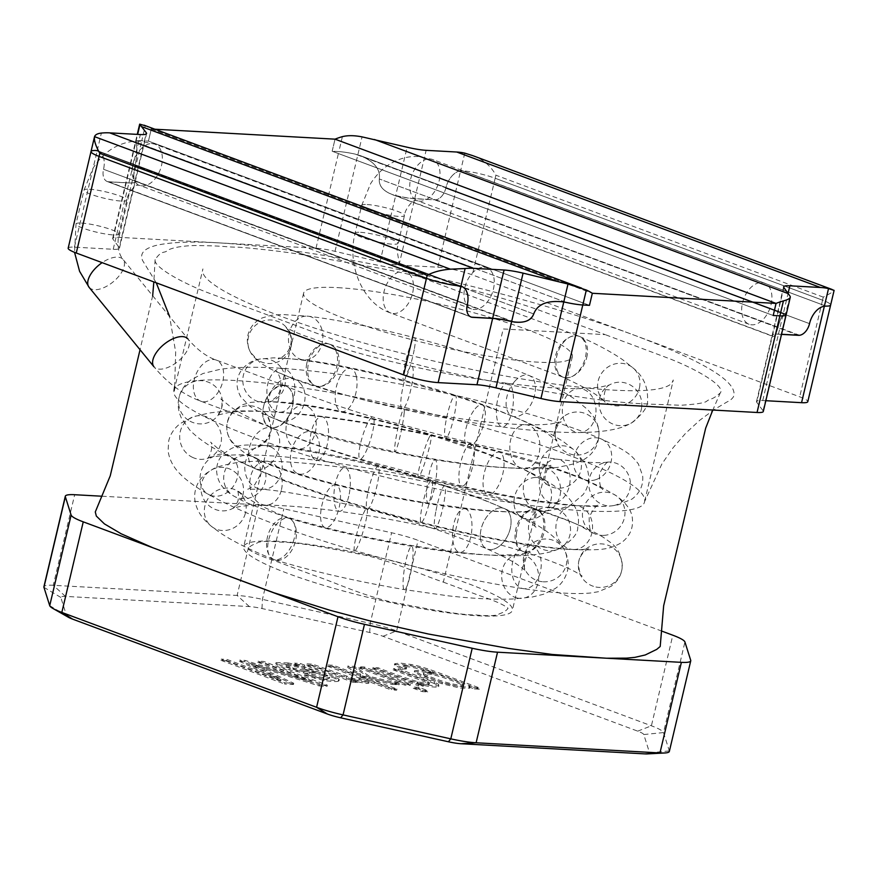 <?xml version="1.0" encoding="UTF-8"?>
<svg xmlns="http://www.w3.org/2000/svg" width="878" height="878" viewBox="0 0 878 878"><rect width="100%" height="100%" fill="white"/><g stroke="black" fill="none" stroke-linecap="round" stroke-linejoin="round"><path stroke-width="0.66" stroke-dasharray="4.39 3.29" d="M511.852 321.589L134.872 181.197C133.423 178.267 133.489 173.021 135.08 165.459C137.297 155.011 137.517 147.372 135.728 142.543L135.519 141.995A25.1 3.753 -166.7 0 1 135.519 141.72A25.1 3.753 -166.7 0 1 141.764 140.721L148.437 141.095L151.29 129.022L154.879 129.22M68.177 248.145A25.1 3.753 -166.7 0 1 74.41 247.146L113.218 249.286A25.1 3.753 13.3 0 0 119.452 248.287A25.1 3.753 13.3 0 0 119.232 247.563L112.9 239.068A25.1 3.753 -166.7 0 1 112.68 238.344A25.1 3.753 -166.7 0 1 118.925 237.345L316.014 248.222A25.1 3.753 -166.7 0 1 335.023 251.338L379.998 261.962A25.1 3.753 13.3 0 0 399.007 265.068L437.815 267.208A25.1 3.753 -166.7 0 1 472.331 274.88L799.704 396.812A25.1 3.753 -166.7 0 1 807.793 401.685M151.29 129.022L592.332 293.274L151.29 129.022A116.094 73.631 -69.6 0 0 145.298 125.763L141.764 140.721L148.437 141.095L589.478 305.346L148.437 141.095L151.29 129.022M91.016 151.532A25.1 3.753 -166.7 0 1 95.669 150.467L97.217 150.698A18.822 11.941 -69.6 0 1 97.864 150.906A18.822 11.941 -69.6 0 1 103.527 169.278A12.555 7.957 110.4 0 0 107.303 181.537A12.555 7.957 110.4 0 0 108.828 181.856L128.89 182.964A25.1 3.753 13.3 0 0 135.135 181.965A25.1 3.753 13.3 0 0 134.905 181.241L119.232 247.563M316.014 248.222L338.853 151.609L332.169 151.236L773.211 315.498L332.169 151.236L335.034 139.163L332.169 151.236L338.853 151.609A25.1 3.753 -166.7 0 1 355.283 154.133L360.551 155.713C374.28 161.574 380.536 169.322 379.329 178.969C378.703 186.575 384.092 192.117 395.473 195.585L772.453 335.978C774.242 337.426 776.086 334.584 777.985 327.461C780.344 318.242 782.836 313.731 785.437 313.951L786.128 314.587A25.1 3.753 -166.7 0 1 786.128 314.862M379.998 261.962L395.682 195.64A25.1 3.753 13.3 0 0 414.69 198.746L434.753 199.855A12.555 7.957 110.4 0 0 445.783 188.177A18.822 11.941 -69.6 0 1 460.61 170.76L462.421 170.716A25.1 3.753 -166.7 0 1 495.17 178.267L822.543 300.188A25.1 3.753 -166.7 0 1 830.632 305.061A25.1 3.753 -166.7 0 0 822.543 300.188L823.268 297.126C829.951 293.768 833.562 291.518 834.1 290.377M781.519 334.386L778.435 334.211A25.1 3.753 13.3 0 0 772.19 335.209A25.1 3.753 13.3 0 0 772.42 335.945L756.737 402.267L763.059 410.75A25.1 3.753 -166.7 0 1 763.289 411.486M765.835 400.708L762.752 400.533A25.1 3.753 13.3 0 0 756.518 401.531A25.1 3.753 13.3 0 0 756.737 402.267M337.953 287.655A138.065 20.644 -166.7 0 1 488.289 316.859A138.065 20.644 -166.7 0 1 572.346 356.677A138.065 20.644 -166.7 0 1 433.238 344.999A138.065 20.644 -166.7 0 1 303.623 293.153A138.065 20.644 -166.7 0 1 337.953 287.655M277.997 541.276A138.065 20.644 13.3 0 0 243.667 546.774A138.065 20.644 13.3 0 0 373.282 598.62A138.065 20.644 13.3 0 0 512.39 610.298A138.065 20.644 13.3 0 0 428.343 570.48A138.065 20.644 13.3 0 0 277.997 541.276M669.343 751.425A37.655 5.63 13.3 0 0 669.31 750.909L663.516 732.581A37.655 5.63 13.3 0 0 651.399 725.799L396.647 630.92A37.655 5.63 13.3 0 0 370.187 623.336L262.434 599.378A37.655 5.63 13.3 0 0 237.126 595.449L53.262 585.297A37.655 5.63 13.3 0 0 43.9 586.789M102.002 496.224L258.538 504.872A37.655 5.63 -166.7 0 1 283.846 508.801L391.599 532.759A37.655 5.63 -166.7 0 1 418.06 540.332L661.562 631.019M68.286 617.201A18.822 2.821 -166.7 0 1 66.596 615.752L60.812 597.424A18.822 2.821 -166.7 0 1 65.477 596.414L249.341 606.566A18.822 2.821 -166.7 0 1 261.995 608.531L369.737 632.489A18.822 2.821 -166.7 0 1 382.973 636.276L637.724 731.154A18.822 2.821 -166.7 0 1 643.783 734.546L649.577 752.874A18.822 2.821 -166.7 0 1 647.305 753.906M587.152 355.425A21.961 15.08 -65.8 0 1 562.085 376.761A21.961 15.08 -65.8 0 1 557.354 350.552A21.961 15.08 -65.8 0 1 580.106 336.702A21.961 15.08 -65.8 0 1 587.152 355.425M306.74 363.635A21.961 15.716 108.5 0 0 315.641 385.859A21.961 15.716 108.5 0 0 337.514 370.022A21.961 15.716 108.5 0 0 329.579 344.209A21.961 15.716 108.5 0 0 306.74 363.635M336.878 353.845A21.961 14.059 107.2 0 0 329.085 344.044A21.961 14.059 107.2 0 0 309.166 360.891A21.961 14.059 107.2 0 0 316.135 386.024A21.961 14.059 107.2 0 0 332.323 377.255A21.961 14.059 107.2 0 0 336.878 353.845M501.393 507.901A21.961 13.774 -66.3 0 1 504.51 508.625A21.961 13.774 -66.3 0 1 508.307 534.274A21.961 13.774 -66.3 0 1 486.884 548.871A21.961 13.774 -66.3 0 1 482.154 525.571A21.961 13.774 -66.3 0 1 501.393 507.901M492.042 549.507A21.961 13.774 -66.3 0 1 486.884 548.871A21.961 13.774 -66.3 0 1 483.076 523.222A21.961 13.774 -66.3 0 1 504.499 508.625A21.961 13.774 -66.3 0 1 509.712 530.477A21.961 13.774 -66.3 0 1 492.042 549.507M277.218 560.329A21.961 14.059 107.2 0 0 295.403 541.419A21.961 14.059 107.2 0 0 287.973 517.954A21.961 14.059 107.2 0 0 268.053 534.801A21.961 14.059 107.2 0 0 275.023 559.934A21.961 14.059 107.2 0 0 277.218 560.329M516.549 532.924A21.961 12.687 107 0 0 523.551 551.647A21.961 12.687 107 0 0 542.121 534.362A21.961 12.687 107 0 0 536.425 509.646A21.961 12.687 107 0 0 516.549 532.924M294.053 539.114A21.961 11.963 -68 0 1 273.256 559.308A21.961 11.963 -68 0 1 270.402 534.461A21.961 11.963 -68 0 1 289.74 518.591A21.961 11.963 -68 0 1 294.053 539.114M266.045 424.283A21.961 13.818 -67.1 0 1 266.758 398.217A21.961 13.818 -67.1 0 1 286.568 386.375A21.961 13.818 -67.1 0 1 290.761 411.98A21.961 13.818 -67.1 0 1 269.502 426.862A21.961 13.818 -67.1 0 1 266.045 424.283M525.538 551.966A21.961 14.037 108 0 0 543.855 533.209A21.961 14.037 108 0 0 536.765 509.745A21.961 14.037 108 0 0 516.637 526.317A21.961 14.037 108 0 0 523.211 551.538A21.961 14.037 108 0 0 525.538 551.966M566.101 377.869A21.961 13.927 110.4 0 0 584.836 359.574A21.961 13.927 110.4 0 0 578.767 336.153A21.961 13.927 110.4 0 0 558.046 351.869A21.961 13.927 110.4 0 0 563.435 377.31A21.961 13.927 110.4 0 0 566.101 377.869M761.786 282.551A21.961 13.927 -69.6 0 1 764.453 283.1A21.961 13.927 -69.6 0 1 769.841 308.54A21.961 13.927 -69.6 0 1 749.121 324.267A21.961 13.927 -69.6 0 1 743.051 300.847A21.961 13.927 -69.6 0 1 761.786 282.551M273.058 427.663A21.961 13.927 110.4 0 0 291.792 409.367A21.961 13.927 110.4 0 0 285.723 385.947A21.961 13.927 110.4 0 0 265.002 401.674A21.961 13.927 110.4 0 0 270.391 427.114A21.961 13.927 110.4 0 0 273.058 427.663M484.129 267.219A21.961 13.927 -69.6 0 1 486.807 267.768A21.961 13.927 -69.6 0 1 492.196 293.208A21.961 13.927 -69.6 0 1 471.475 308.935A21.961 13.927 -69.6 0 1 465.395 285.515A21.961 13.927 -69.6 0 1 484.129 267.219M443.357 582.136L479.794 595.712C494.479 600.585 503.906 604.766 508.066 608.256C506.628 610.473 503.72 612.328 499.341 613.821C496.728 615.84 488.881 616.213 475.788 614.94C456.856 615.039 420.529 607.466 390.15 601.748C357.137 593.407 338.688 583.782 312.7 574.925L276.274 561.36C261.578 556.487 252.151 552.306 247.991 548.805C249.44 546.588 252.348 544.733 256.727 543.252C259.328 541.221 267.175 540.848 280.28 542.121C299.2 542.033 335.528 549.595 365.906 555.313C398.93 563.665 417.379 573.279 443.357 582.136L503.215 328.965L605.216 334.639L539.783 310.395C500.262 295.886 408.95 272.762 370.593 266.692L308.902 255.761C279.478 250.526 235.337 246.575 234.942 247.135C224.581 246.948 225.416 245.84 194.828 245.533C172.801 246.092 167.105 250.636 167.292 250.592C164.307 253.621 161.98 249.67 155.121 259.603C153.244 266.374 178.914 281.234 205.869 291.957L335.956 340.401C362.724 349.74 411.584 363.975 452.653 373.26L505.146 384.103L544.744 391.171C545.205 391.281 581.477 398.096 615.16 401.663C646.636 404.528 641.774 403.474 649.16 404.11L680.911 405.263C696.923 404.22 705.627 402.772 707.02 400.928C711.597 397.767 711.323 400.686 720.201 393.015C726.007 386.924 699.909 370.692 669.87 358.839L605.216 334.639M342.387 136.65L338.853 151.609A25.1 3.753 -166.7 0 1 355.283 154.133L360.551 155.713C374.269 161.574 380.536 169.322 379.34 178.958C378.561 185.774 383.115 191.086 393.026 194.905L772.816 336.351C774.583 336.889 776.306 333.925 777.985 327.461C780.344 318.242 782.836 313.731 785.437 313.951L790.123 296.292M437.815 267.208L460.61 170.76A18.822 11.941 -69.6 0 0 445.783 188.177L809.527 323.642L445.783 188.177A12.555 7.957 110.4 0 1 435.839 199.811L414.712 198.647A25.1 3.753 -166.7 0 1 395.704 195.531L407.129 147.219M472.759 155.647L478.225 157.831C486.05 162.101 491.943 167.885 495.894 175.205L495.17 178.267L822.543 300.188L799.704 396.812M464.78 153.134L460.61 170.76L462.421 170.716A25.1 3.753 -166.7 0 1 495.17 178.267L472.331 274.88M783.867 287.534L772.442 335.835A25.1 3.753 -166.7 0 1 772.212 335.111A25.1 3.753 -166.7 0 1 778.457 334.112L781.541 334.277M435.839 199.811L799.584 335.275M514.354 322.072L134.553 180.627C133.445 177.301 133.621 172.253 135.08 165.47C137.297 155.022 137.517 147.372 135.728 142.543L135.519 141.995A25.1 3.753 -166.7 0 1 135.519 141.72A25.1 3.753 -166.7 0 1 141.764 140.721L118.925 237.345M74.41 247.146L97.217 150.698A18.822 11.941 -69.6 0 1 97.864 150.906A18.822 11.941 -69.6 0 1 103.527 169.278A12.555 7.957 110.4 0 0 107.303 181.537A12.555 7.957 110.4 0 0 107.796 181.702L471.53 317.167M107.796 181.702L128.912 182.865A25.1 3.753 13.3 0 0 135.157 181.867A25.1 3.753 13.3 0 0 134.927 181.131L146.044 134.104M422.548 690.404L428.014 690.712L419.025 687.364L413.56 687.057L422.548 690.404L422.263 691.612L427.729 691.919L428.014 690.712M427.729 691.919L418.74 688.571L419.025 687.364M418.74 688.571L413.275 688.264L413.56 687.057M413.275 688.264L422.263 691.612M284.889 682.81L293.757 683.293L251.92 663.702L319.427 684.719L327.351 685.147L263.696 661.441L258.022 661.134L311.306 680.977L245.083 660.421L239.782 660.124L281.103 679.594L226.908 659.411L221.234 659.104L284.889 682.81L284.604 684.017L293.471 684.5L293.757 683.293M293.471 684.5L251.635 664.909L251.92 663.702M251.635 664.909L319.142 685.927L319.427 684.719M319.142 685.927L327.066 686.355L327.351 685.147M327.066 686.355L263.411 662.649L263.696 661.441M263.411 662.649L257.737 662.341L258.022 661.134M257.737 662.341L311.021 682.184L311.306 680.977M311.021 682.184L244.797 661.628L245.083 660.421M244.797 661.628L239.496 661.332L239.782 660.124M239.496 661.332L280.817 680.801L281.103 679.594M280.817 680.801L226.623 660.618L226.908 659.411M226.623 660.618L220.949 660.311L221.234 659.104M220.949 660.311L284.604 684.017M391.456 688.692L396.922 688.989L360.628 675.478L392.312 683.172L399.391 683.567L369.945 676.51L354.514 666.457L347.776 666.084L360.693 674.282L351.562 672.098L333.267 665.283L327.801 664.986L391.456 688.692L391.171 689.899L396.636 690.196L396.922 688.989M396.636 690.196L360.342 676.686L360.628 675.478M360.342 676.686L392.027 684.379L392.312 683.172M392.027 684.379L399.106 684.774L399.391 683.567M399.106 684.774L369.66 677.717L369.945 676.51M369.66 677.717L354.229 667.664L354.514 666.457M354.229 667.664L347.49 667.291L347.776 666.084M347.49 667.291L360.408 675.489L360.693 674.282M360.408 675.489L351.277 673.305L351.562 672.098M351.277 673.305L332.981 666.49L333.267 665.283M332.981 666.49L327.516 666.193L327.801 664.986M327.516 666.193L391.171 689.899M353.132 681.01L358.048 681.284L351.046 678.672C363.733 682.195 369.77 683.106 369.155 681.427L360.024 678.628C359.563 679.298 357.203 679.188 352.945 678.277L312.469 664.141L307.015 663.834L353.132 681.01L352.846 682.217L357.763 682.491L358.048 681.284M357.763 682.491L350.761 679.879L351.046 678.672M350.761 679.879C363.448 683.402 369.484 684.313 368.87 682.634L369.155 681.427M368.87 682.634L359.739 679.835L360.024 678.628M359.739 679.835C359.278 680.505 356.918 680.395 352.66 679.484L312.184 665.348L312.469 664.141M312.184 665.348L306.729 665.041L307.015 663.834M306.729 665.041L352.846 682.217M418.784 684.631L423.701 684.906L417.138 682.458C428.299 685.4 435.532 686.442 438.857 685.597L438.572 686.805L438.287 685.542L434.237 683.49L434.522 682.283L398.853 668.904L393.399 668.608L427.948 681.679L429.474 682.963C428.376 683.644 424.502 683.238 417.873 681.756C406.865 678.507 393.618 673.832 378.133 667.763L372.667 667.467L418.784 684.631L418.499 685.839L423.416 686.113L423.701 684.906M423.416 686.113L416.852 683.677L417.138 682.458M416.852 683.677C428.014 686.607 435.247 687.65 438.572 686.805L438.572 684.335L434.522 682.283M434.237 683.49L398.568 670.112L398.853 668.904M398.568 670.112L393.114 669.815L393.399 668.608M393.114 669.815L427.663 682.886L429.188 684.171C428.091 684.851 424.217 684.445 417.588 682.963C406.58 679.715 393.333 675.05 377.847 668.97L378.133 667.763M429.485 682.908L429.188 684.171L429.485 682.908M377.847 668.97L372.382 668.674L372.667 667.467M372.382 668.674L418.499 685.839M304.348 670.09L293.318 668.18L285.251 664.712L285.01 666.117C286.7 664.986 293.153 665.897 304.37 668.86L304.655 667.653L316.223 671.681L304.348 670.09L304.062 671.297L297.73 670.452L298.015 669.245M297.73 670.452L285.01 666.117L285.295 664.909C286.985 663.779 293.439 664.69 304.655 667.653M304.37 668.86L315.937 672.888L316.223 671.681M288.171 662.945L276.054 662.594L279.808 665.162L297.379 670.551L322.336 673.964L329.601 677.147L329.316 678.354C327.274 679.879 320.36 678.848 308.562 675.27L308.847 674.063L304.545 674.15L324.344 679.232C331.478 680.296 336.23 680.582 338.601 680.099L338.908 679.012L335.275 677.114L300.331 663.472L294.624 663.153L299.211 665.206L288.171 662.945L287.885 664.152L275.769 663.801L279.522 666.369L289.773 669.925L303.59 672.932L303.876 671.725M303.59 672.932L322.05 675.171L322.336 673.964M322.05 675.171L329.316 678.354L329.601 677.147C327.56 678.672 320.646 677.64 308.847 674.063M308.562 675.27L304.26 675.358L304.545 674.15M304.26 675.358L324.059 680.439C331.193 681.504 335.945 681.789 338.315 681.306L338.623 680.22L334.99 678.321L335.275 677.114M338.601 680.099L338.315 681.306L338.601 680.099M334.99 678.321L304.205 666.665L300.046 664.679L300.331 663.472M300.046 664.679L294.339 664.361L294.624 663.153M294.339 664.361L298.926 666.413L299.211 665.206M298.926 666.413L287.885 664.152M315.937 672.888L304.062 671.297M405.01 683.874L410.476 684.181L364.359 667.006L358.893 666.698L405.01 683.874L404.725 685.081L410.191 685.389L410.476 684.181M410.191 685.389L364.074 668.213L364.359 667.006M364.074 668.213L358.608 667.906L358.893 666.698M358.608 667.906L404.725 685.081M423.909 673.667L423.426 672.888L423.624 674.875C422.252 673.031 426.456 673.261 436.234 675.566C443.917 677.388 460.511 683.479 461.916 685.147L462.432 685.97L462.201 683.94C463.738 685.839 459.578 685.619 449.745 683.282C441.041 681.174 424.996 675.072 423.909 673.667C422.537 671.824 426.741 672.054 436.52 674.359C444.202 676.181 460.796 682.272 462.201 683.94L461.916 685.147C463.452 687.046 459.293 686.826 449.459 684.489C440.756 682.382 424.711 676.279 423.624 674.875L423.909 673.667M406.602 667.763L403.309 665.853L403.024 667.159C406.097 666.04 412.858 667.06 423.328 670.221L433.754 673.975L434.039 672.767L420.2 670.101L414.603 670.671L422.735 675.676L442.314 682.568L460.61 686.947L470.026 686.969L469.061 685.641L474.625 687.715L479.673 688.001L439.801 673.152C426.993 668.356 417.412 665.458 411.058 664.47L399.764 663.022L394.672 663.757L402.409 667.895L406.602 667.763L406.316 668.97L403.024 667.159L403.309 665.952C406.382 664.833 413.143 665.853 423.613 669.003L434.039 672.767M433.754 673.975L419.914 671.308L414.317 671.879L422.45 676.883L442.029 683.775L460.324 688.154L469.741 688.187L468.775 686.848L469.061 685.641M468.775 686.848L474.339 688.923L474.625 687.715M474.339 688.923L479.388 689.208L479.673 688.001M479.388 689.208L439.516 674.359C426.708 669.563 417.127 666.665 410.772 665.678L399.479 664.229L394.387 664.964L402.124 669.102L402.409 667.895M402.124 669.102L406.316 668.97M566.639 454.365C619.945 474.46 645.956 490.089 644.661 501.261L644.54 501.689C642.455 519.732 538.247 511.885 422.57 485.786C289.4 456.823 167.753 409.872 174.096 390.655L174.184 390.205C176.566 376.871 228.796 376.464 308.244 388.8C390.348 401.378 498.55 428.574 566.639 454.365M112.9 239.068L137.648 134.411M113.218 249.286L128.89 182.964M335.023 251.338L362.076 136.88M399.007 265.068L414.69 198.746M762.752 400.533L778.435 334.211M763.059 410.75L785.887 314.214M566.365 302.46L135.519 141.995L566.365 302.46M533.725 313.951L135.069 165.481L533.725 313.951M459.227 285.866L95.669 150.467L459.227 285.866M467.272 304.743L103.527 169.278L467.272 304.743M472.243 317.199L108.828 181.856M825.978 306.115L462.421 170.716L825.978 306.115M798.168 335.198L434.753 199.855M777.985 327.439L379.329 178.969L777.985 327.439M786.128 314.587L355.283 154.133L786.128 314.587M65.477 596.414L53.262 585.297L74.674 494.72M249.341 606.566L237.126 595.449L258.538 504.872M261.995 608.531L262.434 599.378L283.846 508.801M369.737 632.489L370.187 623.336L391.599 532.759M382.973 636.276L396.647 630.92L418.06 540.332M637.724 731.154L651.399 725.799L672.811 635.211M643.783 734.546L663.516 732.581L684.928 642.005M649.577 752.874L669.31 750.909L690.723 660.333M66.596 615.752L49.717 605.644M60.812 597.424L43.933 587.316M639.755 386.177A21.961 20.534 -47.2 0 1 625.509 404.297A21.961 20.534 -47.2 0 1 603.834 400.697A21.961 20.534 -47.2 0 1 603.713 370.626A21.961 20.534 -47.2 0 1 633.696 368.486A21.961 20.534 -47.2 0 1 639.755 386.177M641.62 407.666A21.961 21.182 59.6 0 1 631.556 422.9A21.961 21.182 59.6 0 1 602.176 414.679A21.961 21.182 59.6 0 1 609.332 385.014A21.961 21.182 59.6 0 1 632.193 386.166A21.961 21.182 59.6 0 1 641.62 407.666M595.668 415.02A21.961 16.847 89.5 0 1 579.337 432.536A21.961 16.847 89.5 0 1 562.304 410.706A21.961 16.847 89.5 0 1 578.975 388.603A21.961 16.847 89.5 0 1 595.668 415.02M512.522 408.961A21.961 8.1 97.4 0 1 502.084 426.938A21.961 8.1 97.4 0 1 496.871 404.11A21.961 8.1 97.4 0 1 507.725 383.368A21.961 8.1 97.4 0 1 512.522 408.961M402.464 389.404A21.961 4.105 102.6 0 0 402.201 409.181A21.961 4.105 102.6 0 0 411.014 388.647A21.961 4.105 102.6 0 0 411.815 366.324A21.961 4.105 102.6 0 0 402.464 389.404M290.003 333.19A21.961 21.72 150.5 0 0 259.076 322.852A21.961 21.72 150.5 0 0 250.669 352.583A21.961 21.72 150.5 0 0 279.358 361.253A21.961 21.72 150.5 0 0 290.003 333.19M321.985 329.865A21.961 17.132 -83.4 0 0 308.211 316.212A21.961 17.132 -83.4 0 0 288.664 336.054A21.961 17.132 -83.4 0 0 303.14 359.848A21.961 17.132 -83.4 0 0 321.985 329.865M414.405 348.61A21.961 2.853 -75.5 0 0 414.69 337.756A21.961 2.853 -75.5 0 0 406.426 358.312A21.961 2.853 -75.5 0 0 403.682 380.284A21.961 2.853 -75.5 0 0 408.896 370.077A21.961 2.853 -75.5 0 0 414.405 348.61M514.486 381.634A21.961 12.929 -67.1 0 1 529.302 375.597A21.961 12.929 -67.1 0 1 532.683 400.862A21.961 12.929 -67.1 0 1 512.236 416.084A21.961 12.929 -67.1 0 1 514.486 381.634M565.103 415.524A21.961 21.522 -5.6 0 1 598.928 431.383A21.961 21.522 -5.6 0 1 579.184 454.958A21.961 21.522 -5.6 0 1 565.103 415.524M517.91 427.399A21.961 15.047 91.5 0 1 525.439 424.711A21.961 15.047 91.5 0 1 539.893 447.067A21.961 15.047 91.5 0 1 524.276 468.622A21.961 15.047 91.5 0 1 510.173 451.907A21.961 15.047 91.5 0 1 517.91 427.399M404.209 412.539A21.961 1.921 101.8 0 0 403.913 408.775A21.961 1.921 101.8 0 0 397.547 429.88A21.961 1.921 101.8 0 0 394.935 451.775A21.961 1.921 101.8 0 0 399.94 436.827A21.961 1.921 101.8 0 0 404.209 412.539M301.527 384.805A21.961 17.692 110.7 0 0 294.558 379.307A21.961 17.692 110.7 0 0 270.237 393.596A21.961 17.692 110.7 0 0 279.017 420.397A21.961 17.692 110.7 0 0 300.902 410.981A21.961 17.692 110.7 0 0 301.527 384.805M280.762 367.213A21.961 21.259 -101.8 0 0 259.592 359.113A21.961 21.259 -101.8 0 0 243.283 384.959A21.961 21.259 -101.8 0 0 268.58 402.113A21.961 21.259 -101.8 0 0 280.762 367.213M356.216 375.872A21.961 10.196 -78.3 0 0 350.552 368.519A21.961 10.196 -78.3 0 0 336.12 387.966A21.961 10.196 -78.3 0 0 341.663 411.541A21.961 10.196 -78.3 0 0 353.735 399.929A21.961 10.196 -78.3 0 0 356.216 375.872M475.141 408.786A21.961 7.869 -70.9 0 1 482.154 404.934A21.961 7.869 -70.9 0 1 482.417 428.266A21.961 7.869 -70.9 0 1 467.809 446.463A21.961 7.869 -70.9 0 1 465.439 430.933A21.961 7.869 -70.9 0 1 475.141 408.786M554.38 447.132A21.961 20.348 -47.2 0 1 575.244 450.875A21.961 20.348 -47.2 0 1 575.255 480.815A21.961 20.348 -47.2 0 1 545.403 483.109A21.961 20.348 -47.2 0 1 554.38 447.132M537.259 467.996A21.961 18.657 84.7 0 1 539.937 467.513A21.961 18.657 84.7 0 1 560.526 487.674A21.961 18.657 84.7 0 1 543.965 511.259A21.961 18.657 84.7 0 1 523.573 492.69A21.961 18.657 84.7 0 1 537.259 467.996M433.864 460.588A21.961 3.896 99.1 0 1 435.159 459.809A21.961 3.896 99.1 0 1 435.543 482.11A21.961 3.896 99.1 0 1 428.212 503.182A21.961 3.896 99.1 0 1 427.356 484.129A21.961 3.896 99.1 0 1 433.864 460.588M314.642 433.677A21.961 13.631 107.3 0 0 311.492 431.91A21.961 13.631 107.3 0 0 291.946 448.834A21.961 13.631 107.3 0 0 298.443 473.857A21.961 13.631 107.3 0 0 317.024 459.644A21.961 13.631 107.3 0 0 314.642 433.677M261.414 409.664A21.961 21.829 172.7 0 0 226.985 430.319A21.961 21.829 172.7 0 0 251.547 449.185A21.961 21.829 172.7 0 0 261.414 409.664M311.163 409.324A21.961 14.948 -81.7 0 0 304.293 405.438A21.961 14.948 -81.7 0 0 286.316 425.007A21.961 14.948 -81.7 0 0 297.916 448.899A21.961 14.948 -81.7 0 0 314.598 434.797A21.961 14.948 -81.7 0 0 311.163 409.324M429.386 437.046A21.961 2.173 -73.2 0 1 430.988 435.115A21.961 2.173 -73.2 0 1 426.73 456.769A21.961 2.173 -73.2 0 1 418.312 477.171A21.961 2.173 -73.2 0 1 421.166 460.346A21.961 2.173 -73.2 0 1 429.386 437.046M533.22 477.709A21.961 17.725 -60.8 0 1 543.471 479.311A21.961 17.725 -60.8 0 1 548.234 507.133A21.961 17.725 -60.8 0 1 522.048 517.658A21.961 17.725 -60.8 0 1 514.859 495.697A21.961 17.725 -60.8 0 1 533.22 477.709M549.419 507.188A21.961 20.852 66.4 0 1 570.041 525.066A21.961 20.852 66.4 0 1 558.309 549.09A21.961 20.852 66.4 0 1 530.4 537.325A21.961 20.852 66.4 0 1 540.705 508.845A21.961 20.852 66.4 0 1 549.419 507.188M464.725 508.735A21.961 9.449 96.6 0 1 464.791 508.735A21.961 9.449 96.6 0 1 471.64 531.651A21.961 9.449 96.6 0 1 459.71 552.372A21.961 9.449 96.6 0 1 452.85 529.533A21.961 9.449 96.6 0 1 464.725 508.735M336.011 484.985A21.961 8.637 104.2 0 0 335.934 484.963A21.961 8.637 104.2 0 0 322.171 504.148A21.961 8.637 104.2 0 0 325.167 527.557A21.961 8.637 104.2 0 0 338.908 508.483A21.961 8.637 104.2 0 0 336.011 484.985M251.942 456.373A21.961 20.798 122.1 0 0 225.931 468.369A21.961 20.798 122.1 0 0 233.175 495.697A21.961 20.798 122.1 0 0 262.456 488.124A21.961 20.798 122.1 0 0 256.497 458.47A21.961 20.798 122.1 0 0 251.942 456.373M270.38 446.77A21.961 18.657 -85.8 0 0 265.123 445.464A21.961 18.657 -85.8 0 0 244.896 465.988A21.961 18.657 -85.8 0 0 261.885 489.265A21.961 18.657 -85.8 0 0 281.684 471.892A21.961 18.657 -85.8 0 0 270.38 446.77M378.627 467.206A21.961 3.644 -75.9 0 0 378.067 466.679A21.961 3.644 -75.9 0 0 369.166 487.092A21.961 3.644 -75.9 0 0 367.333 509.273A21.961 3.644 -75.9 0 0 375.729 490.824A21.961 3.644 -75.9 0 0 378.627 467.206M542.297 581.719A21.961 21.259 -28.2 0 1 525.724 570.799A21.961 21.259 -28.2 0 1 535.009 541.682A21.961 21.259 -28.2 0 1 564.422 550.012A21.961 21.259 -28.2 0 1 562.952 572.182A21.961 21.259 -28.2 0 1 542.297 581.719M517.087 597.984A21.961 18.471 84.7 0 1 501.667 575.145A21.961 18.471 84.7 0 1 518.141 554.611A21.961 18.471 84.7 0 1 538.554 574.772A21.961 18.471 84.7 0 1 522.18 598.346A21.961 18.471 84.7 0 1 517.087 597.984M404.012 589.379A21.961 3.49 99.6 0 1 404.846 566.08A21.961 3.49 99.6 0 1 411.727 546.303A21.961 3.49 99.6 0 1 411.508 568.538A21.961 3.49 99.6 0 1 404.396 589.61A21.961 3.49 99.6 0 1 404.012 589.379M435.762 511.885A21.961 3.062 102.6 0 0 435.071 528.622A21.961 3.062 102.6 0 0 442.83 507.846A21.961 3.062 102.6 0 0 444.619 485.743A21.961 3.062 102.6 0 0 435.762 511.885M348.764 496.18A21.961 7.737 97.8 0 1 339.149 511.292A21.961 7.737 97.8 0 1 334.463 488.486A21.961 7.737 97.8 0 1 345.098 467.765A21.961 7.737 97.8 0 1 348.764 496.18M281.245 490.539A21.961 16.199 90.6 0 1 265.782 505.135A21.961 16.199 90.6 0 1 249.824 482.999A21.961 16.199 90.6 0 1 266.253 461.202A21.961 16.199 90.6 0 1 281.245 490.539M242.734 495.763A21.961 21.094 61.8 0 1 232.648 508.461A21.961 21.094 61.8 0 1 203.674 499.077A21.961 21.094 61.8 0 1 211.872 469.752A21.961 21.094 61.8 0 1 235.458 472.496A21.961 21.094 61.8 0 1 242.734 495.763M245.346 513.421A21.961 20.161 -49.9 0 1 211.093 526.087A21.961 20.161 -49.9 0 1 209.798 496.3A21.961 20.161 -49.9 0 1 239.376 492.47A21.961 20.161 -49.9 0 1 245.346 513.421M359.058 457.339A21.961 4.324 -73 0 1 363.547 433.128A21.961 4.324 -73 0 1 372.898 417.05A21.961 4.324 -73 0 1 370.626 439.318A21.961 4.324 -73 0 1 360.09 459.073A21.961 4.324 -73 0 1 359.058 457.339M464.177 485.282A21.961 6.223 -77.2 0 0 473.472 462.322A21.961 6.223 -77.2 0 0 471.519 443.269A21.961 6.223 -77.2 0 0 460.588 463.31A21.961 6.223 -77.2 0 0 461.806 486.105A21.961 6.223 -77.2 0 0 464.177 485.282M556.465 502.403A21.961 15.31 -82.5 0 0 570.129 479.717A21.961 15.31 -82.5 0 0 557.541 459.238A21.961 15.31 -82.5 0 0 539.509 479.026A21.961 15.31 -82.5 0 0 551.823 502.798A21.961 15.31 -82.5 0 0 556.465 502.403M613.92 505.519A21.961 20.82 -96.8 0 0 630.141 480.617A21.961 20.82 -96.8 0 0 606.994 462.179A21.961 20.82 -96.8 0 0 588.918 486.456A21.961 20.82 -96.8 0 0 612.196 505.805A21.961 20.82 -96.8 0 0 613.92 505.519M596.107 479.564A21.961 18.548 113.8 0 0 611.483 459.633A21.961 18.548 113.8 0 0 601.419 439.055A21.961 18.548 113.8 0 0 575.584 451.665A21.961 18.548 113.8 0 0 583.683 479.245A21.961 18.548 113.8 0 0 596.107 479.564M448.098 435.389A21.961 3.49 102.7 0 0 455.024 411.639A21.961 3.49 102.7 0 0 455.265 395.309A21.961 3.49 102.7 0 0 447.034 415.963A21.961 3.49 102.7 0 0 445.596 438.166A21.961 3.49 102.7 0 0 448.098 435.389M271.84 407.908A21.961 13.927 93.9 0 1 268.042 382.962A21.961 13.927 93.9 0 1 282.398 368.387A21.961 13.927 93.9 0 1 294.788 391.259A21.961 13.927 93.9 0 1 279.38 412.21A21.961 13.927 93.9 0 1 271.84 407.908M188.529 420.31A21.961 21.599 16.3 0 1 206.528 381.557A21.961 21.599 16.3 0 1 221.541 408.457A21.961 21.599 16.3 0 1 188.529 420.31M254.247 468.117A21.961 14.235 -67 0 1 251.338 442.007A21.961 14.235 -67 0 1 272.586 428.288A21.961 14.235 -67 0 1 277.119 454.069A21.961 14.235 -67 0 1 255.454 468.742A21.961 14.235 -67 0 1 254.247 468.117M421.681 522.245A21.961 3.106 -76 0 0 429.913 500.284A21.961 3.106 -76 0 0 431.855 479.739A21.961 3.106 -76 0 0 423.514 500.295A21.961 3.106 -76 0 0 421.199 522.355A21.961 3.106 -76 0 0 421.681 522.245M573.553 549.496A21.961 18.328 -86.8 0 0 592.529 528.238A21.961 18.328 -86.8 0 0 575.452 505.618A21.961 18.328 -86.8 0 0 555.917 526.515A21.961 18.328 -86.8 0 0 572.972 549.474A21.961 18.328 -86.8 0 0 573.553 549.496M603.779 535.393A21.961 20.94 124.7 0 0 623.951 519.502A21.961 20.94 124.7 0 0 616.202 495.719A21.961 20.94 124.7 0 0 586.482 501.865A21.961 20.94 124.7 0 0 591.212 531.848A21.961 20.94 124.7 0 0 603.779 535.393M491.142 494.105A21.961 9.076 105.4 0 0 503.193 472.035A21.961 9.076 105.4 0 0 499.373 452.225A21.961 9.076 105.4 0 0 484.81 471.003A21.961 9.076 105.4 0 0 487.74 494.588A21.961 9.076 105.4 0 0 491.142 494.105M313.512 458.59A21.961 8.978 97.3 0 1 310.922 433.589A21.961 8.978 97.3 0 1 321.985 416.754A21.961 8.978 97.3 0 1 328.109 439.68A21.961 8.978 97.3 0 1 316.42 460.335A21.961 8.978 97.3 0 1 313.512 458.59M192.897 457.537A21.961 20.776 71.2 0 1 179.672 436.432A21.961 20.776 71.2 0 1 193.489 416.721A21.961 20.776 71.2 0 1 220.235 430.813A21.961 20.776 71.2 0 1 207.658 458.294A21.961 20.776 71.2 0 1 192.897 457.537M211.62 495.664A21.961 18.043 -60.6 0 1 208.284 494.292A21.961 18.043 -60.6 0 1 203.356 466.295A21.961 18.043 -60.6 0 1 229.849 456.022A21.961 18.043 -60.6 0 1 235.787 482.055A21.961 18.043 -60.6 0 1 211.62 495.664M354.91 550.572A21.961 2.755 -73.9 0 1 354.712 550.572A21.961 2.755 -73.9 0 1 358.158 528.699A21.961 2.755 -73.9 0 1 366.905 508.362A21.961 2.755 -73.9 0 1 363.668 529.511A21.961 2.755 -73.9 0 1 354.91 550.572M521.762 588.282A21.961 14.531 -81.8 0 0 523.365 588.655A21.961 14.531 -81.8 0 0 540.903 568.999A21.961 14.531 -81.8 0 0 529.664 545.172A21.961 14.531 -81.8 0 0 512.335 563.61A21.961 14.531 -81.8 0 0 521.762 588.282M595.921 586.998A21.961 21.807 -174 0 0 622.151 567.923A21.961 21.807 -174 0 0 602.582 543.954A21.961 21.807 -174 0 0 578.459 563.347A21.961 21.807 -174 0 0 595.921 586.998M393.322 313.523A21.961 13.927 110.4 0 0 412.056 295.227A21.961 13.927 110.4 0 0 405.987 271.796A21.961 13.927 110.4 0 0 385.266 287.523A21.961 13.927 110.4 0 0 390.655 312.963A21.961 13.927 110.4 0 0 393.322 313.523M360.573 232.33A21.961 3.282 -166.7 0 1 384.487 236.983A21.961 3.282 -166.7 0 1 397.866 243.316A21.961 3.282 -166.7 0 1 375.729 241.461A21.961 3.282 -166.7 0 1 355.107 233.208A21.961 3.282 -166.7 0 1 360.573 232.33M367.136 204.552A21.961 3.282 -166.7 0 1 391.061 209.205A21.961 3.282 -166.7 0 1 404.429 215.538A21.961 3.282 -166.7 0 1 382.292 213.683A21.961 3.282 -166.7 0 1 361.681 205.43A21.961 3.282 -166.7 0 1 367.136 204.552M429.869 158.929A21.961 13.927 -69.6 0 1 432.536 159.478A21.961 13.927 -69.6 0 1 437.924 184.929A21.961 13.927 -69.6 0 1 417.204 200.645A21.961 13.927 -69.6 0 1 411.134 177.224A21.961 13.927 -69.6 0 1 429.869 158.929M203.509 401.762A21.961 13.927 110.4 0 0 222.244 383.466A21.961 13.927 110.4 0 0 216.164 360.046A21.961 13.927 110.4 0 0 195.443 375.762A21.961 13.927 110.4 0 0 200.832 401.213A21.961 13.927 110.4 0 0 203.509 401.762M270.391 427.114L200.832 401.213C183.173 394.661 167.544 383.181 153.957 366.774A21.961 11.008 140.8 0 0 159.401 369.155A21.961 11.008 140.8 0 0 181.933 357.686A21.961 11.008 140.8 0 0 187.98 338.996C197.034 349.631 206.429 356.655 216.164 360.046L285.723 385.947M89.084 287.304A21.961 11.008 140.8 0 0 94.539 289.696A21.961 11.008 140.8 0 0 117.07 278.216A21.961 11.008 140.8 0 0 123.118 259.526A21.961 11.008 140.8 0 0 102.133 262.654M81.489 223.078A21.961 3.282 -166.7 0 1 105.404 227.72A21.961 3.282 -166.7 0 1 118.771 234.053A21.961 3.282 -166.7 0 1 96.646 232.198A21.961 3.282 -166.7 0 1 76.024 223.945A21.961 3.282 -166.7 0 1 81.489 223.078M89.49 189.231A21.961 3.282 -166.7 0 1 113.405 193.873A21.961 3.282 -166.7 0 1 126.772 200.206A21.961 3.282 -166.7 0 1 104.647 198.351A21.961 3.282 -166.7 0 1 84.025 190.098A21.961 3.282 -166.7 0 1 89.49 189.231M152.212 143.597A21.961 13.927 -69.6 0 1 154.89 144.157A21.961 13.927 -69.6 0 1 160.279 169.597A21.961 13.927 -69.6 0 1 139.558 185.324A21.961 13.927 -69.6 0 1 133.478 161.892A21.961 13.927 -69.6 0 1 152.212 143.597M414.712 198.647L426.137 150.336M778.457 334.112L788.115 293.241M823.268 297.126L495.894 175.205M830.862 289.169L478.225 157.831M128.912 182.865L140.337 134.553M97.217 150.698L101.376 133.072M264.201 668.838L264.487 667.631M352.66 679.484L352.945 678.277M346.349 677.783L346.634 676.576M438.287 685.542L438.572 684.335M427.663 682.886L427.948 681.679M417.588 682.963L417.873 681.756M293.032 669.387L293.318 668.18M289.773 669.925L290.058 668.718M297.093 671.758L297.379 670.551M309.627 673.635L309.912 672.427M314.576 678.442L314.862 677.234M324.059 680.439L324.344 679.232M304.205 666.665L304.49 665.458M423.328 670.221L423.613 669.003M442.029 683.775L442.314 682.568M410.772 665.678L411.058 664.47M119.452 248.287L135.135 181.965M112.68 238.344L137.253 134.389M756.518 401.531L772.19 335.209M303.623 293.153L243.667 546.774M572.346 356.677L512.39 610.298M97.864 150.906L461.608 286.382L97.864 150.906M107.303 181.537L471.047 317.013L107.303 181.537M360.551 155.713L785.437 313.951L360.551 155.713M329.579 344.209C351.727 351.584 379.142 358.948 411.815 366.324C444.444 373.6 476.425 379.285 507.725 383.368C536.293 387.011 560.043 388.756 578.975 388.603L599.114 387.385L609.332 385.014C604.942 385.233 602.198 401.103 605.337 402.278L596.349 394.946C588.721 389.744 577.296 383.675 562.085 376.761M315.641 385.859C339.599 393.827 368.453 401.597 402.201 409.181C436.103 416.754 469.401 422.669 502.084 426.938C532.068 430.802 557.815 432.667 579.337 432.536C613.777 432.086 625.125 426.543 631.556 422.9C642.915 414.032 648.238 406.481 647.525 400.247C648.096 387.11 643.486 376.519 633.696 368.486L622.952 359.936C612.24 352.473 597.962 344.725 580.106 336.702M287.973 517.954C323.378 528.732 364.633 538.181 411.727 546.303C444.729 551.801 472.968 554.786 496.443 555.225L518.141 554.611L530.466 552.262C525.878 551.395 522.333 571.15 525.724 570.799L517.581 564.719C510.645 560.142 500.416 554.863 486.884 548.871C452.949 534.197 413.099 520.994 367.333 509.273C321.205 497.848 286.063 491.175 261.885 489.265L247.486 489.123C247.914 489.573 250.351 488.102 254.774 484.689L259.91 475.492C262.511 464.616 255.224 456.9 255.322 457.679L261.512 461.148C272.235 466.35 290.859 472.66 317.386 480.079L335.934 484.963C378.791 495.653 421.747 503.577 464.791 508.735L473.044 509.635C498.024 512.05 516.89 512.522 529.643 511.062L540.771 508.812C536.337 507.923 532.353 527.14 536.282 527.667C536.206 528.04 537.303 526.624 522.048 517.658C498.561 504.707 463.99 491.208 418.312 477.171C372.502 463.529 332.378 454.113 297.916 448.899C281.553 446.573 269.765 445.431 262.566 445.497L257.704 445.761C258.132 446.211 260.557 444.74 264.98 441.349C269.337 436.75 271.203 431.219 270.567 424.754C268.47 417.785 266.692 414.186 265.233 413.977L269.711 416.501C277.569 420.463 291.496 425.6 311.492 431.91C347.282 442.885 388.515 452.181 435.159 459.809C468.172 465.022 496.202 467.798 519.249 468.15L539.937 467.513L551.033 465.417C547.224 464.264 542.143 483.229 546.533 484.272L545.403 483.109C540.947 479.344 535.514 475.744 529.105 472.309C514.212 464.144 493.787 455.517 467.809 446.463C425.347 431.932 383.291 420.299 341.663 411.541C315.213 406.141 294.92 402.991 280.784 402.08C267.022 401.422 270.446 402.201 268.58 402.113L268.558 402.113C268.997 402.552 271.357 401.016 275.637 397.525C279.961 394.705 284.066 381.414 276.976 372.151L275.483 370.615C274.66 370.834 281.015 373.743 294.558 379.307L304.611 382.907C330.622 391.676 363.711 400.302 403.913 408.775C450.655 418.312 491.164 423.635 525.439 424.711C536.238 424.952 544.821 424.689 551.186 423.898L561.185 421.868C561.569 421.319 555.05 425.193 555.214 435.686L556.937 441.041L548.289 434.237C540.343 429.002 528.326 422.955 512.236 416.084C480.749 402.925 444.564 390.995 403.682 380.284C362.57 369.748 329.052 362.932 303.14 359.848C285.229 358.334 276.976 357.939 278.403 358.652C276.713 360.595 296.358 352.265 289.806 332.795L286.009 327.285L290.684 329.919C298.07 333.629 310.867 338.337 329.085 344.044M275.023 559.934C312.623 571.358 355.755 581.258 404.396 589.61L448.219 595.822C473.648 598.675 495.302 599.718 513.158 598.961L532.068 597.062L543.317 594.329L555.039 588.644C561.229 584.583 565.388 578.591 567.517 570.656C569.076 563.928 568.044 557.047 564.422 550.012C560.921 543.284 554.15 536.48 544.097 529.599C534.12 522.805 520.917 515.814 504.499 508.625C467.941 492.843 425.797 478.861 378.067 466.679C355.338 460.961 334.2 456.242 314.642 452.543C298.004 449.404 283.583 447.22 271.401 446.002L265.123 445.464C241.834 444.696 235.611 443.555 222.485 454.947C218.216 459.26 213.167 470.004 220.027 483.152C222.397 487.477 226.787 491.658 233.175 495.697L240.945 499.988C254.247 506.507 273.749 513.4 299.464 520.687L325.167 527.557C369.868 538.708 414.723 546.983 459.71 552.372C492.306 556.147 518.305 556.806 537.698 554.336C546.127 553.206 552.997 551.45 558.309 549.09C571.545 541.144 578.031 533.89 577.768 527.305C579.293 520.83 578.426 514.157 575.145 507.286C567.956 494.457 558.232 487.872 543.471 479.311L536.019 475.316C522.366 468.303 505.937 461.169 486.741 453.904L430.988 435.115C383.598 420.957 341.366 411.069 304.293 405.438C286.173 402.772 271.807 401.476 261.183 401.586L250.691 402.398L241.834 404.934L232.714 411.573C228.104 417.028 226.195 423.284 226.985 430.319C227.621 435.675 230.102 440.646 234.426 445.234L244.83 453.004C255.871 459.26 273.749 466.218 298.443 473.857C336.581 485.534 379.845 495.302 428.212 503.182L472.792 509.13C497.541 511.709 518.492 512.609 535.646 511.83L543.965 511.259C559.549 509.13 568.812 506.76 571.743 504.159L582.97 494.742C586.965 489.726 592.09 479.267 585.45 464.034L575.244 450.875L563.95 442.073C549.024 432.108 527.821 421.923 500.339 411.508L482.154 404.934C437.979 389.81 394.112 377.672 350.552 368.519L335.056 365.457C308.299 360.408 287.6 357.884 272.959 357.895L259.592 359.113C253.446 359.859 247.596 363.251 242.054 369.287C235.831 377.979 235.414 387.209 240.813 396.944L249.956 406.36L254.839 409.499C260.799 412.934 268.855 416.567 279.017 420.397C308.079 431.164 346.722 441.623 394.935 451.775C443.642 461.784 486.752 467.403 524.276 468.622C537.731 468.984 549.233 468.512 558.803 467.206L574.541 463.716L582.509 460.27C590.806 456.099 599.74 446.726 598.928 431.383C598.489 425.962 596.25 420.452 592.211 414.855L587.547 409.455L575.002 399.249C563.764 391.588 548.53 383.708 529.302 375.597C495.543 361.516 457.339 348.895 414.69 337.756C372.338 326.846 336.845 319.669 308.211 316.212L281.827 314.478L271.434 315.279L262.445 317.858C255.103 321.205 250.34 326.649 248.167 334.189C246.553 340.412 247.387 346.536 250.669 352.583L260.437 363.009L269.886 368.628C280.576 374.028 295.996 379.823 316.135 386.024M289.74 518.591C270.292 510.612 255.86 503.599 246.444 497.53L237.005 490.176C238.41 491.471 238.75 494.983 238.048 500.723C235.469 506.101 233.669 508.68 232.648 508.461L238.739 506.804C241.373 505.904 250.384 505.344 265.782 505.135C285.954 505.355 310.406 507.407 339.149 511.292C370.428 515.584 402.398 521.367 435.071 528.622C467.809 535.931 497.299 543.614 523.551 551.647M273.256 559.308C250.921 550.265 233.35 541.528 220.565 533.1L211.093 526.087C205.145 521.016 200.952 516.077 198.494 511.27C194.784 503.961 193.775 496.86 195.454 489.99C196.979 483.394 200.766 477.72 206.835 472.968L211.872 469.752C214.748 467.48 222.617 465.175 235.48 462.838C244.139 461.619 254.4 461.082 266.253 461.202C288.719 461.477 314.993 463.672 345.098 467.765C377.628 472.232 410.805 478.225 444.619 485.743C478.334 493.271 508.933 501.239 536.425 509.646M523.211 551.538C548.64 559.901 566.31 566.848 576.242 572.357L582.213 576.155C580.347 575.485 579.096 571.216 578.459 563.347C579.809 552.339 589.259 548.113 588.699 548.871L581.949 549.573C571.468 550.067 554.04 548.596 529.664 545.172C482.231 538.093 427.981 525.823 366.905 508.362C306.115 490.451 260.437 473.001 229.849 456.022L217.974 448.581L210.566 442.139C214.144 443.818 209.677 459.238 206.451 458.777L207.658 458.294C211.894 456.79 222.244 455.441 228.291 455.232C249.637 453.981 279.017 455.682 316.42 460.335C374.357 467.93 431.46 479.344 487.74 494.588C523.288 504.411 551.033 513.465 570.963 521.751L579.304 525.406L592.562 532.869C590.126 532.145 589.006 526.899 589.204 517.164C593.363 508.801 596.667 504.784 599.125 505.135C599.378 505.871 591.487 506.035 575.452 505.618C541.221 503.478 493.348 494.852 431.855 479.739C370.494 464.177 317.397 447.034 272.586 428.288C253.544 420.112 239.496 412.945 230.442 406.766L220.85 398.81C222.079 400.324 222.31 403.54 221.541 408.457C219.577 412.803 218.051 415.064 216.965 415.239L229.147 412.419C240.572 410.871 257.309 410.805 279.38 412.21C328.57 415.821 383.971 424.469 445.596 438.166C507.177 452.324 553.206 466.009 583.683 479.245C596.667 485.446 603.054 488.859 602.824 489.507C600.398 488.794 599.279 483.569 599.465 473.835C603.603 465.461 606.917 461.444 609.398 461.784L606.994 462.179C599.608 463.332 583.124 462.355 557.541 459.238C533.012 456 504.334 450.677 471.519 443.269L372.898 417.05C340.082 407.008 311.306 396.79 286.568 386.375M536.765 509.745C568.044 519.853 590.378 529.149 603.79 537.632L610.045 542.165C618.068 547.762 622.096 556.356 622.151 567.923C621.317 575.375 617.662 581.488 611.176 586.274L598.346 591.728L590.729 592.968C575.825 594.483 553.359 593.034 523.365 588.655C473.549 581.192 417.324 568.505 354.712 550.572C291.968 532.255 243.151 513.498 208.284 494.292C195.267 486.95 185.587 479.871 179.244 473.055C175.391 469.137 169.498 461.598 168.082 450.721L168.73 440.822C170.31 434.105 174.184 428.332 180.352 423.481L193.489 416.721L208.481 413.165C228.203 410.125 255.476 410.169 290.289 413.286L321.985 416.754C381.963 424.612 441.096 436.432 499.373 452.225L546.423 466.196C569.701 473.725 588.128 480.804 601.704 487.433L616.202 495.719C626.651 503.259 632.061 511.106 632.423 519.249C633.192 528.666 629.614 536.403 621.69 542.483C609.31 549.979 600.322 549.749 583.168 549.88L572.972 549.474C534.757 546.994 484.162 537.962 421.199 522.355C358.015 506.376 302.767 488.508 255.454 468.742C239.979 462.19 226.809 455.759 215.922 449.437C204.212 442.644 195.41 436.059 189.516 429.715L181.406 418.104C177.96 410.476 177.279 403.145 179.386 396.11C181.164 389.865 185.017 384.454 190.954 379.867L202.972 373.512L220.049 369.342C235.941 366.938 256.727 366.62 282.398 368.387C334.2 372.206 391.829 381.184 455.265 395.309C518.36 409.675 567.067 424.261 601.419 439.055C627.122 451.018 630.92 454.464 638.35 463.891L642.685 475.854C643.475 485.271 639.897 493.019 631.984 499.099L618.013 504.872L612.196 505.805C598.642 507.341 578.514 506.343 551.823 502.798C525.659 499.33 495.653 493.765 461.806 486.105L360.09 459.073C326.056 448.68 295.864 437.935 269.502 426.862M764.453 283.1L432.536 159.478L418.51 156.547C410.344 156.097 402.398 157.722 394.672 161.409C385.058 166.074 377.046 173.482 370.626 183.645L361.681 205.43L355.107 233.208C346.404 266.692 363.997 304.293 390.655 312.963L563.435 377.31M749.121 324.267L417.204 200.645L414.712 200.59C415.042 198.779 405.285 207.34 404.429 215.538L396.966 249.604L399.303 263.85C402.278 269.272 404.506 271.917 405.987 271.796L578.767 336.153M471.475 308.935L139.558 185.324L137.056 185.258C137.396 183.447 127.628 192.008 126.772 200.206L118.771 234.053C117.059 245.642 118.508 254.126 123.118 259.526L187.98 338.996M486.807 267.768L154.89 144.157L140.864 141.215C132.688 140.765 124.742 142.39 117.015 146.077C107.401 150.742 99.39 158.161 92.98 168.313L84.025 190.098L76.024 223.945L74.553 252.359M155.121 259.603L153.826 281.904M152.673 295.732L140.041 349.729M712.552 410.695L720.201 393.015M772.212 335.111L783.637 286.799M135.157 181.867L146.582 133.555M276.054 662.594L275.769 663.801M339.27 679.627L338.985 680.834M414.603 670.671L414.317 671.879M470.026 686.969L469.741 688.187M394.672 663.757L394.387 664.964M156.262 282.815L142.642 260.634C139.361 253.435 144.212 248.276 157.184 245.16C184.347 239.332 234.108 241.845 306.455 252.677C412.023 268.536 548.783 303.053 635.99 335.846C705.791 362.296 738.31 382.512 733.569 396.516C732.471 398.634 730.222 400.489 726.808 402.069L714.791 409.214L699.722 420.288L685.498 433.414L673.097 447.736L661.814 464.1L644.54 501.689M174.634 386.77L175.688 352.144L169.597 316.464M644.661 501.261L672.965 381.513L673.261 379.954L671.944 382.94C668.169 387.527 657.26 390.106 639.239 390.688C604.58 391.281 556.037 385.661 493.59 373.841C430.747 361.538 371.482 346.415 315.806 328.471C274.792 314.972 244.051 302.405 223.572 290.772C207.647 281.476 200.766 274.188 202.928 268.909L174.184 390.205"/><path stroke-width="1.32" d="M559.955 401.597L582.794 304.984L589.478 305.346L592.332 293.274L776.064 303.415L773.211 315.498L779.883 315.861L783.428 300.902A116.094 73.631 110.4 0 0 776.064 303.415L773.211 315.498L779.883 315.861A25.1 3.753 -166.7 0 0 786.128 314.862A25.1 3.753 -166.7 0 1 779.883 315.861L757.045 412.484L559.955 401.597A25.1 3.753 -166.7 0 1 540.947 398.491L495.96 387.867A25.1 3.753 13.3 0 0 476.963 384.762L438.155 382.61A25.1 3.753 -166.7 0 1 403.639 374.939L76.265 253.018A25.1 3.753 -166.7 0 1 68.177 248.145L91.016 151.532A25.1 3.753 -166.7 0 1 95.669 150.467L97.217 150.698M76.265 253.018L99.104 156.405L426.478 278.326L427.202 275.253C433.677 271.895 441.414 269.864 450.414 269.184L465.12 268.536A116.094 73.631 -69.6 0 1 473.451 268.328L504.082 270.018A25.1 3.753 -166.7 0 1 523.09 273.135L568.011 284.033L586.339 290.025A116.094 73.631 -69.6 0 1 592.332 293.274L589.478 305.346L582.794 304.984A25.1 3.753 -166.7 0 1 566.365 302.46L563.775 301.955C547.477 300.056 537.468 304.062 533.725 313.951C530.872 321.041 523.584 323.587 511.852 321.589L511.644 321.546A25.1 3.753 13.3 0 0 492.635 318.44L472.573 317.331A12.555 7.957 -69.6 0 1 471.047 317.013A12.555 7.957 -69.6 0 1 467.272 304.743A18.822 11.941 110.4 0 0 461.608 286.382A18.822 11.941 110.4 0 0 460.961 286.162L459.227 285.866A25.1 3.753 -166.7 0 1 426.478 278.326A25.1 3.753 -166.7 0 0 459.227 285.866L460.961 286.162L465.12 268.536M154.879 129.22L335.034 139.163L776.064 303.415L335.034 139.163A116.094 73.631 110.4 0 1 342.387 136.65C347.809 135.289 354.372 135.366 362.076 136.88L407.129 147.219A25.1 3.753 13.3 0 0 426.137 150.336L456.769 152.026A116.094 73.631 -69.6 0 1 464.78 153.134L472.759 155.647M765.835 400.708L801.559 402.684A25.1 3.753 -166.7 0 0 807.793 401.685L830.632 305.061A25.1 3.753 -166.7 0 1 825.978 306.115L824.354 306.235A18.822 11.941 110.4 0 0 809.527 323.642A12.555 7.957 -69.6 0 1 798.497 335.319L781.519 334.386M785.887 314.214L786.128 314.587A25.1 3.753 -166.7 0 1 786.128 314.862L790.211 297.609M786.128 314.862L763.289 411.486A25.1 3.753 -166.7 0 1 757.045 412.484M403.639 374.939L426.478 278.326L99.104 156.405A25.1 3.753 -166.7 0 1 91.016 151.532L94.473 136.88M65.312 496.213L43.9 586.789A37.655 5.63 13.3 0 0 43.933 587.316L49.717 605.644A37.655 5.63 13.3 0 0 53.086 608.553A37.655 5.63 13.3 0 0 61.833 612.427L316.585 707.306A37.655 5.63 13.3 0 0 343.057 714.89L450.798 738.848A37.655 5.63 13.3 0 0 476.117 742.777L659.971 752.929A37.655 5.63 13.3 0 0 664.767 752.973A37.655 5.63 13.3 0 0 669.343 751.425L690.745 660.849A37.655 5.63 -166.7 0 1 681.383 662.352L497.53 652.2A37.655 5.63 -166.7 0 1 472.21 648.26L364.469 624.313A37.655 5.63 -166.7 0 1 337.997 616.729L83.245 521.85A37.655 5.63 -166.7 0 1 71.129 515.068L65.345 496.739A37.655 5.63 -166.7 0 1 65.312 496.213A37.655 5.63 -166.7 0 1 74.674 494.72L102.002 496.224M661.562 631.019L672.811 635.211A37.655 5.63 -166.7 0 1 684.928 642.005L690.723 660.333A37.655 5.63 -166.7 0 1 690.745 660.849M664.767 752.973L647.305 753.906A18.822 2.821 -166.7 0 1 644.913 753.884L461.049 743.732A18.822 2.821 -166.7 0 1 448.395 741.767L340.642 717.809A18.822 2.821 -166.7 0 1 327.406 714.023L72.654 619.144A18.822 2.821 -166.7 0 1 68.286 617.201L53.086 608.553M801.559 402.684L824.354 306.235L825.978 306.115A25.1 3.753 -166.7 0 0 830.632 305.061L834.1 290.409L828.525 288.599A116.094 73.631 110.4 0 0 820.513 287.49L789.882 285.8A25.1 3.753 13.3 0 0 783.637 286.799A25.1 3.753 13.3 0 0 783.867 287.534L790.123 296.292C790.946 297.938 788.718 299.475 783.428 300.902M781.541 334.277L799.584 335.275A12.555 7.957 -69.6 0 0 809.527 323.642A18.822 11.941 110.4 0 1 824.354 306.235L828.525 288.599M586.339 290.025L582.794 304.984A25.1 3.753 -166.7 0 1 566.365 302.46L563.775 301.955C547.477 300.056 537.468 304.062 533.725 313.951C531.366 320.393 524.901 323.104 514.354 322.072L511.665 321.447A25.1 3.753 13.3 0 0 492.657 318.33L471.53 317.167A12.555 7.957 -69.6 0 1 471.047 317.013A12.555 7.957 -69.6 0 1 467.272 304.743A18.822 11.941 110.4 0 0 461.608 286.382A18.822 11.941 110.4 0 0 460.961 286.162L438.155 382.61M137.648 134.411L139.964 124.61L146.352 132.83A25.1 3.753 -166.7 0 1 146.582 133.555A25.1 3.753 -166.7 0 1 140.337 134.553L109.706 132.863A116.094 73.631 110.4 0 0 101.376 133.072C97.469 133.533 95.197 134.729 94.539 136.65C93.913 140.447 95.68 146.011 99.829 153.332L99.104 156.405A25.1 3.753 -166.7 0 1 91.016 151.532M145.298 125.763L139.679 124.138M495.96 387.867L511.644 321.546M540.947 398.491L568.011 284.033M476.963 384.762L492.635 318.44M72.654 619.144L61.833 612.427L83.245 521.85M327.406 714.023L316.585 707.306L337.997 616.729M49.717 605.644L71.129 515.068M43.933 587.316L65.345 496.739M644.913 753.884L659.971 752.929L681.383 662.352M461.049 743.732L476.117 742.777L497.53 652.2M448.395 741.767L450.798 738.848L472.21 648.26M340.642 717.809L343.057 714.89L364.469 624.313M187.98 338.996A21.961 11.008 140.8 0 0 164.01 344.352A21.961 11.008 140.8 0 0 153.957 366.774L89.084 287.304A21.961 11.008 140.8 0 1 102.133 262.654M788.115 293.241L789.882 285.8M834.1 290.377L830.862 289.169M820.513 287.49L456.769 152.026M788.444 293.691L374.5 139.525M492.657 318.33L504.082 270.018M511.665 321.447L523.09 273.135M146.044 134.104L146.352 132.83M427.202 275.253L99.829 153.332M473.451 268.328L109.706 132.863M450.414 269.184L94.539 136.65M555.708 280.839L141.764 126.673M74.553 252.359L79.58 271.302L89.084 287.304M153.826 281.904L152.673 295.732M140.041 349.729L110.244 475.821L95.285 511.973L96.339 516.077L104.405 523.881L121.175 533.791L152.662 547.685L273.727 592.705L329.733 610.188L370.362 621.009L428.398 634.015L508.373 648.392L552.207 654.461L606.632 658.237L626.651 658.138L635.003 657.337L645.253 654.966L656.766 649.369L660.201 646.471L663.658 605.776L705.682 428.113L712.552 410.695M832.135 289.488L473.363 155.867M137.253 134.389L139.602 124.467M581.686 288.171L144.014 125.17M174.096 390.655L174.634 386.77M169.597 316.464L156.262 282.815"/></g></svg>
